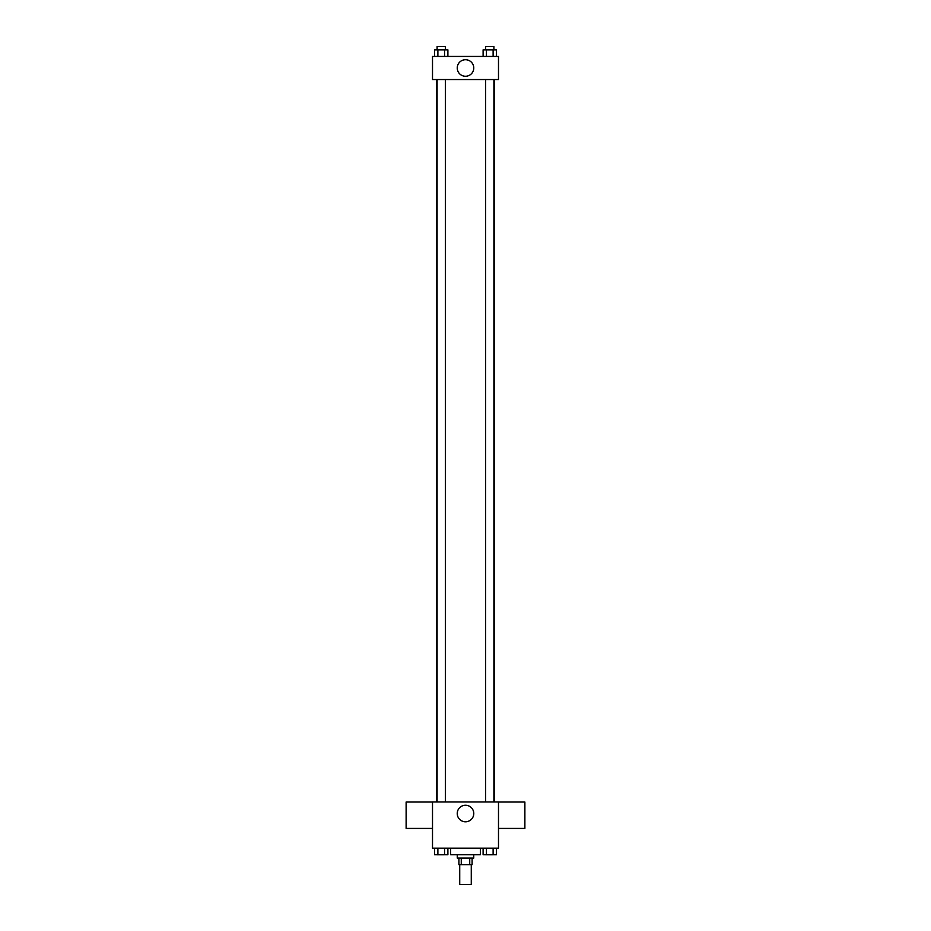 <?xml version="1.0" encoding="UTF-8"?>
<svg xmlns="http://www.w3.org/2000/svg" width="931" height="931" viewBox="0 0 931 931"><rect width="100%" height="100%" fill="white"/><g stroke="black" fill="none" stroke-linecap="round" stroke-linejoin="round"><path stroke-width="1.4" d="M459.728 864.655L459.728 884.45L471.272 884.45L471.272 864.655M469.736 858.056L469.736 864.655L458.902 864.655L458.902 858.056M469.736 864.655L472.098 864.655L472.098 858.056M473.751 854.763L473.751 858.056L457.249 858.056L457.249 854.763M461.264 858.056L461.264 864.655M450.651 848.164L450.651 854.763L480.349 854.763L480.349 848.164M498.492 848.164L432.508 848.164L432.508 801.975L498.492 801.975L498.492 848.164M473.774 813.531A8.274 8.274 0 0 1 461.369 820.688A8.274 8.274 0 0 1 461.369 806.362A8.274 8.274 0 0 1 473.774 813.531M498.492 828.427L524.875 828.427L524.875 802.033L498.492 802.033M432.508 802.033L406.125 802.033L406.125 828.427L432.508 828.427M494.396 79.542L494.396 801.975M485.656 801.975L485.656 79.542M445.344 79.542L445.344 801.975M498.492 79.542L432.508 79.542L432.508 56.442L498.492 56.442L498.492 79.542M473.774 67.998A8.274 8.274 0 0 1 461.369 75.155A8.274 8.274 0 0 1 461.369 60.829A8.274 8.274 0 0 1 473.774 67.998M496.444 56.442L496.444 49.843L483.108 49.843L483.108 56.442M493.116 49.843L493.116 56.442M486.448 49.843L486.448 56.442M485.656 49.843L485.656 46.55L493.907 46.55L493.907 49.843M447.892 56.442L447.892 49.843L434.556 49.843L434.556 56.442M444.553 49.843L444.553 56.442M437.884 49.843L437.884 56.442M437.093 49.843L437.093 46.55L445.344 46.55L445.344 49.843M496.444 848.164L496.444 854.763L483.108 854.763L483.108 848.164M493.116 848.164L493.116 854.763M486.448 848.164L486.448 854.763M493.907 854.763L485.656 854.786M447.892 848.164L447.892 854.763L434.556 854.763L434.556 848.164M444.553 848.164L444.553 854.763M437.884 848.164L437.884 854.763M445.344 854.763L437.093 854.786M436.604 79.542L436.604 801.975M493.907 801.975L493.907 79.542M437.093 79.542L437.093 801.975"/></g></svg>
